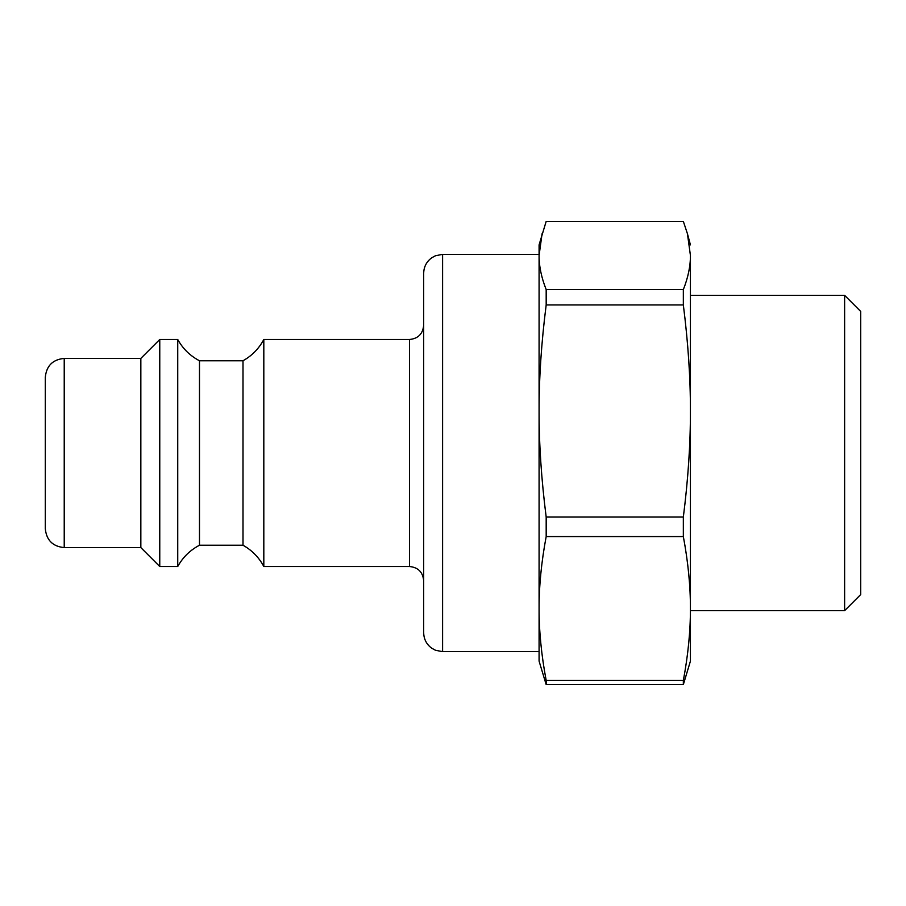 <?xml version="1.0" encoding="UTF-8"?>
<svg xmlns="http://www.w3.org/2000/svg" width="906" height="906" viewBox="0 0 906 906"><rect width="100%" height="100%" fill="white"/><g stroke="black" fill="none" stroke-linecap="round" stroke-linejoin="round"><path stroke-width="1.36" d="M263.816 453L263.816 566.51C258.946 557.394 252.004 550.304 243.001 545.231L243.001 360.769C252.004 355.696 258.946 348.606 263.816 339.49L263.816 453M243.001 360.769L199.49 360.769L199.49 545.231L243.001 545.231M199.49 360.769C190.113 355.843 182.865 348.753 177.735 339.49L177.735 566.51C182.865 557.247 190.113 550.157 199.49 545.231M140.838 358.402L140.838 547.598L64.224 547.598L64.224 358.402L140.838 358.402L159.762 339.49L159.762 566.51L177.735 566.51M64.224 358.402C52.729 359.523 46.421 365.831 45.3 377.326L45.3 528.674C46.421 540.169 52.729 546.477 64.224 547.598M546.182 684.619L683.339 684.619L690.429 661.108L690.429 608.515C690.474 631.04 688.107 655.027 683.339 680.474L546.182 680.474L546.182 684.619L539.081 661.108L539.081 254.348L442.592 254.348L435.492 255.741L431.72 257.791C426.522 261.641 423.838 266.806 423.68 273.272L423.68 632.728C423.838 639.194 426.522 644.359 431.72 648.209L435.492 650.259L442.592 651.652L442.592 254.348M423.68 453L423.68 325.299C422.83 333.918 418.108 338.651 409.489 339.49L409.489 566.51C418.108 567.349 422.83 572.082 423.68 580.701M539.081 255.481L539.081 244.892L546.182 221.381L683.339 221.381L687.439 233.737L690.429 255.481C690.474 266.16 688.107 277.53 683.339 289.58L546.182 289.58C541.403 277.53 539.036 266.16 539.081 255.481L542.071 233.737M546.182 304.948L683.339 304.948C688.107 342.445 690.474 377.802 690.429 410.996C690.474 444.2 688.107 479.546 683.339 517.054L546.182 517.054C541.403 479.546 539.036 444.2 539.081 410.996C539.036 377.802 541.403 342.445 546.182 304.948L546.182 289.58M683.339 304.948L683.339 289.58M546.182 680.474C541.403 655.027 539.036 631.04 539.081 608.515C539.036 585.989 541.403 562.003 546.182 536.567L683.339 536.567C688.107 562.003 690.474 585.989 690.429 608.515L690.429 255.481M844.619 610.644L860.7 594.562L860.7 311.438L844.619 295.356L844.619 610.644L690.429 610.644L690.429 348.244M683.339 536.567L683.339 517.054M683.339 684.619L683.339 680.474M546.182 536.567L546.182 517.054M159.762 339.49L177.735 339.49M140.838 547.598L159.762 566.51M442.592 651.652L539.081 651.652M263.816 566.51L409.489 566.51M263.816 339.49L409.489 339.49M844.619 295.356L690.429 295.356M690.429 244.892L687.439 233.737"/></g></svg>
